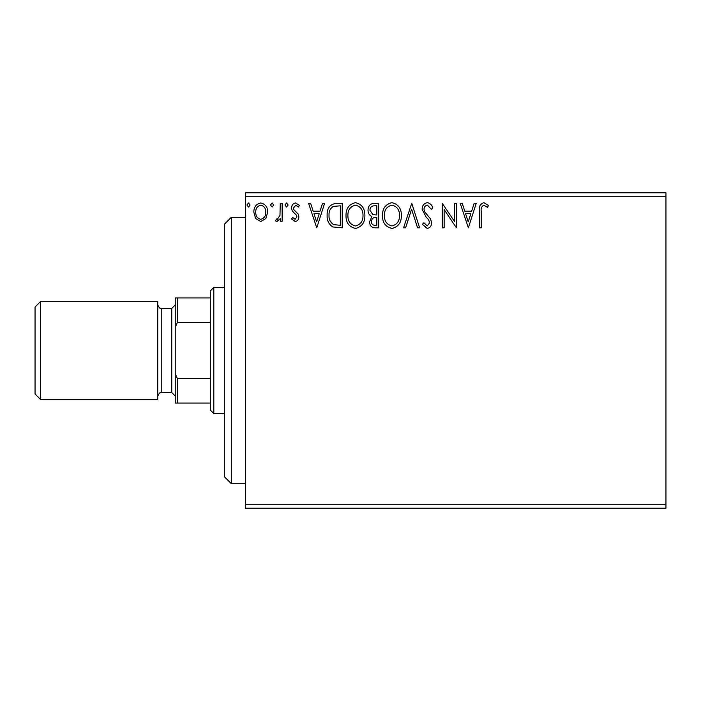 <?xml version="1.0" encoding="UTF-8"?>
<svg xmlns="http://www.w3.org/2000/svg" width="701" height="701" viewBox="0 0 701 701"><rect width="100%" height="100%" fill="white"/><g stroke="black" fill="none" stroke-linecap="round" stroke-linejoin="round"><path stroke-width="1.05" d="M665.95 508.225L245.35 508.225L245.35 504.72L665.95 504.72L665.95 508.225M665.95 196.28L245.35 196.28L245.35 192.775L665.95 192.775L665.95 504.72M265.854 218.563L260.754 221.534L255.672 218.581L253.841 212.201C253.797 207.119 256.102 204.044 260.754 202.975C265.425 204.035 267.729 207.119 267.686 212.201L265.854 218.563M282.152 203.29L282.152 221.218L280.269 221.218L280.269 218.581L276.983 221.534L275.546 220.92L276.448 219.01L277.289 219.334L279.971 215.47L280.269 203.29L282.152 203.29M295.235 221.534L291.59 218.984L292.694 217.441L295.112 219.334L296.935 216.916L296.488 215.295L292.212 210.931L291.59 208.153C291.572 205.27 292.895 203.544 295.568 202.975L299.45 205.402L298.372 207.067L295.778 205.174L293.474 208.066L293.921 209.774L298.223 214.068L298.828 216.828C298.863 219.457 297.671 221.025 295.235 221.534M336.533 203.29L342.228 203.29L342.228 227.825L332.677 226.94C328.699 224.18 326.85 220.28 327.13 215.251C326.85 208.171 329.987 204.184 336.533 203.29M378.724 203.29L378.724 227.825L375.254 227.825C371.512 227.641 369.629 225.608 369.593 221.744L371.898 216.521C369.296 215.277 368.007 213.183 368.025 210.256C368.051 206.199 369.979 203.877 373.817 203.29L378.724 203.29M411.75 203.29L419.61 227.825L417.559 227.825L411.592 209.213L405.625 227.825L403.566 227.825L411.75 203.29M454.528 203.29L456.412 203.29L456.412 227.825L444.145 209.529L444.145 227.825L442.261 227.825L442.261 203.29L454.528 221.542L454.528 203.29M481.263 211.5L481.263 227.825L479.379 227.825L479.379 211.255C478.625 206.804 480.115 203.938 483.865 202.659L488.501 205.489L487.537 207.382L483.883 205.174C481.561 206.392 480.693 208.495 481.263 211.5M245.35 196.28L245.35 504.72M468.364 227.825L460.189 203.29L462.239 203.29L464.763 211.15L471.659 211.15L474.174 203.29L476.233 203.29L468.364 227.825M427.312 202.659C430.16 203.237 432 205.025 432.824 208.022L431.29 209.266L427.444 205.174C425.2 205.586 424.061 206.97 424.017 209.336L424.631 211.746L430.598 218.992L431.562 222.725C431.597 225.906 430.134 227.816 427.181 228.456L422.44 224.302L423.921 222.795L427.207 225.941L429.678 222.83L428.539 219.658L426.208 217.222L422.125 209.301C422.16 205.621 423.886 203.404 427.312 202.659M401.366 215.452C401.507 222.445 398.396 226.782 392.052 228.456C385.559 226.94 382.369 222.646 382.492 215.566C382.378 208.556 385.506 204.254 391.903 202.659C398.299 204.201 401.454 208.469 401.366 215.452M364.879 215.452C365.019 222.445 361.909 226.782 355.565 228.456C349.072 226.94 345.882 222.646 346.005 215.566C345.882 208.556 349.019 204.254 355.416 202.659C361.812 204.201 364.967 208.469 364.879 215.452M316.756 227.825L308.571 203.29L310.631 203.29L313.154 211.15L320.042 211.15L322.565 203.29L324.616 203.29L316.756 227.825M288.129 205.016L286.56 207.067L284.983 205.016L286.56 202.975L288.129 205.016M273.662 205.016L272.084 207.067L270.516 205.016L272.084 202.975L273.662 205.016M250.064 205.016L248.496 207.067L246.918 205.016L248.496 202.975L250.064 205.016M465.569 213.674L468.215 221.91L470.853 213.674L465.569 213.674M384.385 215.575C384.288 221.183 386.821 224.635 391.964 225.941C397.09 224.583 399.596 221.087 399.482 215.461C399.57 209.879 397.064 206.453 391.964 205.174C386.786 206.444 384.262 209.906 384.385 215.575M374.877 225.31L376.831 225.31L376.831 217.441L375.867 217.441C373.046 217.424 371.583 218.843 371.486 221.7C371.495 224.005 372.625 225.205 374.877 225.31M375.876 214.927L376.831 214.927L376.831 205.805L374.676 205.805C371.679 205.761 370.084 207.242 369.909 210.256L372.879 214.637L375.876 214.927M347.898 215.575C347.801 221.183 350.334 224.635 355.477 225.941C360.603 224.583 363.109 221.087 362.995 215.461C363.083 209.879 360.577 206.453 355.477 205.174C350.298 206.444 347.775 209.906 347.898 215.575M340.344 225.31L340.344 205.805L333.264 206.427C330.197 208.477 328.787 211.413 329.023 215.251C328.778 219.378 330.329 222.506 333.676 224.618L340.344 225.31M313.96 213.674L316.598 221.91L319.235 213.674L313.96 213.674M255.734 212.193C255.655 215.996 257.328 218.379 260.763 219.334C264.198 218.379 265.881 215.996 265.793 212.193C265.881 208.399 264.207 206.059 260.763 205.174C257.32 206.059 255.646 208.399 255.734 212.193M231.33 483.69L224.32 476.68L224.32 224.32L231.33 217.31L231.33 483.69L245.35 483.69M213.805 413.59L210.3 410.085L210.3 290.915L213.805 287.41L213.805 413.59L224.32 413.59M210.3 322.46L177.353 322.46L175.25 327.262L175.25 297.925L177.353 297.925L177.353 322.46M210.3 403.075L175.25 403.075L175.25 327.262M175.25 373.738L177.353 378.54L177.353 403.075M210.3 378.54L177.353 378.54M210.3 297.925L177.353 297.925M40.658 399.57L35.05 393.962L35.05 307.038L40.658 301.43L40.658 399.57L157.725 399.57L157.725 301.43L40.658 301.43M175.25 304.935L171.745 308.44L171.745 392.56L161.23 392.56C160.468 391.806 159.302 392.981 157.725 396.065M171.745 308.44L161.23 308.44L161.23 392.56M231.33 217.31L245.35 217.31M213.805 287.41L224.32 287.41M161.23 308.44C160.468 309.194 159.302 308.019 157.725 304.935M171.745 392.56L175.25 396.065"/></g></svg>
